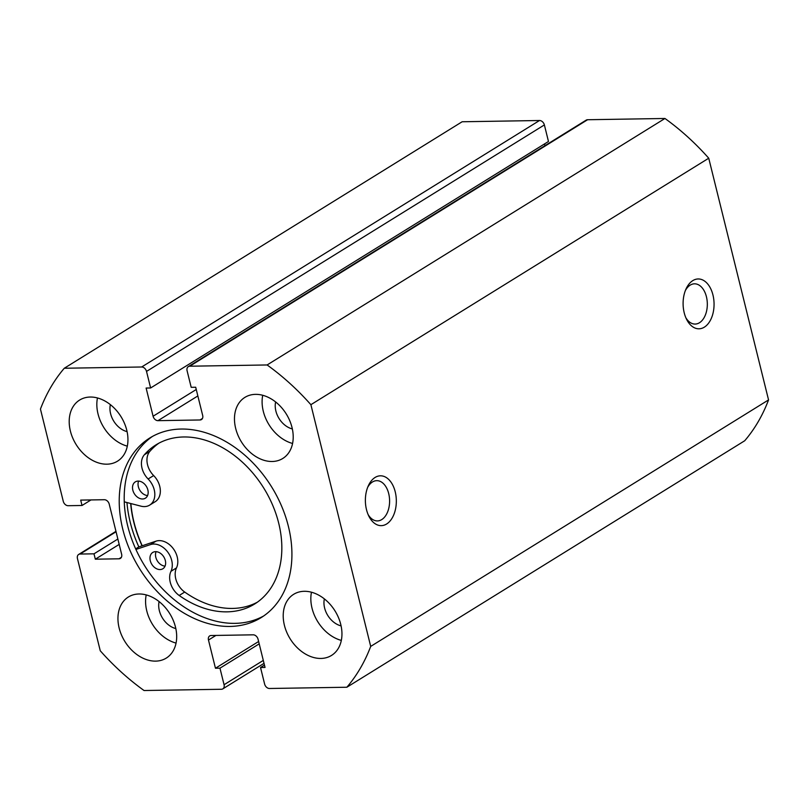 <?xml version="1.0" encoding="UTF-8"?>
<svg xmlns="http://www.w3.org/2000/svg" width="809" height="809" viewBox="0 0 809 809"><rect width="100%" height="100%" fill="white"/><g stroke="black" fill="none" stroke-linecap="round" stroke-linejoin="round"><path stroke-width="1.21" d="M684.212 312.78A24.917 15.472 -90.9 0 1 686.072 288.874A24.917 15.472 -90.9 0 1 700.503 279.206A24.917 15.472 -90.9 0 1 712.951 294.982A24.917 15.472 -90.9 0 1 706.429 325.562A24.917 15.472 -90.9 0 1 686.568 319.292A24.917 15.472 -90.9 0 1 684.212 312.78M685.84 317.715A20.124 12.499 89.1 0 0 695.153 324.065A20.124 12.499 89.1 0 0 706.429 296.751A20.124 12.499 89.1 0 0 694.496 283.817A20.124 12.499 89.1 0 0 685.405 290.471M366.487 509.63A24.917 15.472 -90.9 0 1 368.348 485.724A24.917 15.472 -90.9 0 1 382.778 476.056A24.917 15.472 -90.9 0 1 395.227 491.832A24.917 15.472 -90.9 0 1 388.704 522.402A24.917 15.472 -90.9 0 1 368.843 516.132A24.917 15.472 -90.9 0 1 366.487 509.63M368.115 514.554A20.124 12.499 89.1 0 0 377.429 520.915A20.124 12.499 89.1 0 0 388.704 493.601A20.124 12.499 89.1 0 0 376.772 480.667A20.124 12.499 89.1 0 0 367.68 487.321M152.446 436.435A105.676 77.664 -121.8 0 0 135.295 548.057A105.676 77.664 -121.8 0 0 234.974 623.355A105.676 77.664 -121.8 0 0 263.673 615.973M229.999 626.439A105.676 77.664 -121.8 0 0 261.226 617.57A105.676 77.664 -121.8 0 0 281.613 506.161A105.676 77.664 -121.8 0 0 181.155 429.043A105.676 77.664 -121.8 0 0 149.918 437.912A105.676 77.664 -121.8 0 0 129.531 549.321A105.676 77.664 -121.8 0 0 229.999 626.439M139.006 593.988A35.94 26.414 -121.8 0 0 128.378 597.002A35.94 26.414 -121.8 0 0 121.451 634.893A35.94 26.414 -121.8 0 0 155.621 661.125A35.94 26.414 -121.8 0 0 166.239 658.111A35.94 26.414 -121.8 0 0 173.177 620.21A35.94 26.414 -121.8 0 0 139.006 593.988M146.207 594.908A35.94 26.414 -121.8 0 0 176.049 643.084M90.264 397.037A35.94 26.414 -121.8 0 0 79.646 400.05A35.94 26.414 -121.8 0 0 72.709 437.952A35.94 26.414 -121.8 0 0 106.879 464.184A35.94 26.414 -121.8 0 0 117.507 461.17A35.94 26.414 -121.8 0 0 124.434 423.269A35.94 26.414 -121.8 0 0 90.264 397.037M97.464 397.967A35.94 26.414 -121.8 0 0 127.316 446.143M304.275 591.298A35.94 26.414 -121.8 0 0 293.647 594.322A35.94 26.414 -121.8 0 0 286.72 632.213A35.94 26.414 -121.8 0 0 320.89 658.445A35.94 26.414 -121.8 0 0 331.508 655.432A35.94 26.414 -121.8 0 0 338.445 617.53A35.94 26.414 -121.8 0 0 304.275 591.298M311.465 592.228A35.94 26.414 -121.8 0 0 341.317 640.404M255.533 394.357A35.94 26.414 -121.8 0 0 244.915 397.371A35.94 26.414 -121.8 0 0 237.977 435.272A35.94 26.414 -121.8 0 0 272.148 461.494A35.94 26.414 -121.8 0 0 282.766 458.481A35.94 26.414 -121.8 0 0 289.703 420.589A35.94 26.414 -121.8 0 0 255.533 394.357M262.733 395.277A35.94 26.414 -121.8 0 0 292.575 443.463M292.352 428.942A19.891 14.613 58.2 0 1 275.626 401.952M341.085 625.893A19.891 14.613 58.2 0 1 324.358 598.893M127.084 431.632A19.891 14.613 58.2 0 1 110.358 404.631M175.816 628.573A19.891 14.613 58.2 0 1 159.1 601.572M264.452 665.079L260.528 667.516L264.624 684.07A4.793 3.519 -121.8 0 0 269.488 688.489L346.869 687.235A215.659 158.493 -121.8 0 0 370.704 646.401L310.889 404.692A215.659 158.493 -121.8 0 0 267.112 364.96L189.741 366.214A4.793 3.519 -121.8 0 0 188.325 366.619A4.793 3.519 -121.8 0 0 187.091 370.755L191.187 387.309L195.697 387.238L202.675 415.442A4.793 3.519 58.2 0 1 201.441 419.578A4.793 3.519 58.2 0 1 200.025 419.972L202.432 418.486M197.851 395.945L157.957 420.66L200.025 419.972M157.957 420.66A4.793 3.519 58.2 0 1 153.093 416.241L196.253 389.503M146.52 371.412A4.793 3.519 -121.8 0 0 141.656 366.993L539.512 120.511A4.793 3.519 58.2 0 1 544.376 124.93L146.52 371.412L150.626 387.976L146.116 388.047L153.093 416.241M141.656 366.993L64.285 368.247A215.659 158.493 -121.8 0 0 40.45 409.081L63.264 501.287A4.793 3.519 -121.8 0 0 68.128 505.706L82.033 505.483L80.698 500.104L104.361 499.719A4.793 3.519 58.2 0 1 109.225 504.138L121.633 554.266A4.793 3.519 58.2 0 1 120.399 558.402A4.793 3.519 58.2 0 1 118.984 558.807L121.39 557.32M116.061 531.766L80.091 554.044L93.996 553.821L95.32 559.191L118.984 558.807M80.091 554.044A4.793 3.519 -121.8 0 0 78.675 554.448A4.793 3.519 -121.8 0 0 77.452 558.584L100.265 650.79A215.659 158.493 -121.8 0 0 144.042 690.522L221.413 689.268A4.793 3.519 -121.8 0 0 222.829 688.864A4.793 3.519 -121.8 0 0 224.063 684.727L263.299 660.417M215.932 635.429L208.479 640.04L215.457 668.244L219.967 668.173L224.063 684.727M208.479 640.04A4.793 3.519 58.2 0 1 209.713 635.904A4.793 3.519 58.2 0 1 211.129 635.51L253.197 634.822A4.793 3.519 58.2 0 1 258.061 639.241L265.039 667.435L260.528 667.516M346.869 687.235L744.715 440.753A215.659 158.493 -121.8 0 0 768.55 399.919L708.735 158.21A215.659 158.493 -121.8 0 0 664.958 118.478L587.587 119.732L189.741 366.214M539.512 120.511L462.131 121.765L64.285 368.247M544.376 124.93L548.472 141.484L150.626 387.976M544.548 143.921L544.973 145.65M188.325 366.619L586.171 120.136A4.793 3.519 58.2 0 1 587.587 119.732M664.958 118.478L267.112 364.96M768.55 399.919L370.704 646.401M310.889 404.692L708.735 158.21M259.204 643.863L219.967 668.173M258.617 641.507L215.457 668.244M90.972 499.942L82.033 505.483M119.196 544.406L95.32 559.191M117.861 539.037L93.996 553.821M130.674 503.501A105.676 77.664 -121.8 0 0 142.06 545.822M126.952 502.541A110.226 81.011 -121.8 0 0 138.845 546.894L156.016 541.16A17.737 13.035 58.2 0 1 159.231 540.624A17.737 13.035 58.2 0 1 174.279 550.12A17.737 13.035 58.2 0 1 176.493 567.888A17.737 13.035 -121.8 0 0 184.715 592.057A93.622 68.805 -121.8 0 0 232.496 608.429A93.622 68.805 -121.8 0 0 257.353 602.199M165.046 566.128A9.587 7.048 58.2 0 1 157.34 560.89A9.587 7.048 58.2 0 1 156.086 551.667M160.02 569.556A9.587 7.048 58.2 0 1 150.899 562.568A9.587 7.048 58.2 0 1 152.749 552.456A9.587 7.048 58.2 0 1 155.581 551.657A9.587 7.048 58.2 0 1 164.702 558.645A9.587 7.048 58.2 0 1 162.852 568.757A9.587 7.048 58.2 0 1 160.02 569.556M147.582 495.553A9.587 7.048 58.2 0 1 139.876 490.325A9.587 7.048 58.2 0 1 138.622 481.092M142.556 498.991A9.587 7.048 58.2 0 1 133.445 491.993A9.587 7.048 58.2 0 1 135.295 481.891A9.587 7.048 58.2 0 1 138.127 481.082A9.587 7.048 58.2 0 1 147.238 488.08A9.587 7.048 58.2 0 1 145.387 498.182A9.587 7.048 58.2 0 1 142.556 498.991M135.922 549.453L150.494 544.578A17.737 13.035 58.2 0 1 153.7 544.042A17.737 13.035 58.2 0 1 168.747 553.538A17.737 13.035 58.2 0 1 170.972 571.316A17.737 13.035 -121.8 0 0 179.193 595.485A93.622 68.805 -121.8 0 0 226.975 611.847A93.622 68.805 -121.8 0 0 254.643 603.999A93.622 68.805 -121.8 0 0 272.704 505.291A93.622 68.805 -121.8 0 0 183.704 436.971A93.622 68.805 -121.8 0 0 156.026 444.829A93.622 68.805 -121.8 0 0 144.366 454.749A17.737 13.035 -121.8 0 0 148.128 478.989A17.737 13.035 58.2 0 1 149.675 505.109A17.737 13.035 58.2 0 1 140.988 506.171L124.273 501.843M135.659 548.876L138.845 546.894M158.847 443.201A93.622 68.805 -121.8 0 0 149.898 451.321A17.737 13.035 -121.8 0 0 153.649 475.571A17.737 13.035 58.2 0 1 155.207 501.691L149.675 505.109M142.232 545.772A105.433 77.482 58.2 0 1 130.876 503.552M150.494 544.578L156.016 541.16M179.193 595.485L184.715 592.057M148.128 478.989L153.649 475.571M144.366 454.749L149.898 451.321M170.972 571.316L176.493 567.888M115.96 531.351L78.675 554.448M264.027 663.35L222.829 688.864"/></g></svg>
